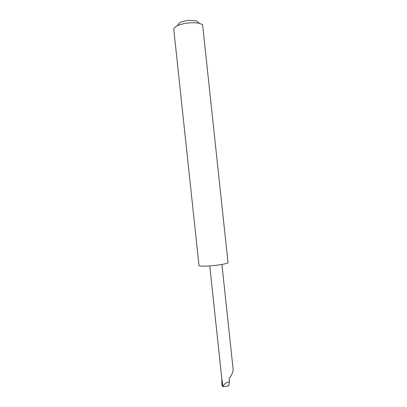 <?xml version="1.0" encoding="UTF-8"?>
<svg xmlns="http://www.w3.org/2000/svg" width="407" height="407" viewBox="0 0 407 407"><rect width="100%" height="100%" fill="white"/><g stroke="black" fill="none" stroke-linecap="round" stroke-linejoin="round"><path stroke-width="0.61" d="M229.492 381.746C226.078 382.549 223.881 384.188 222.894 386.65L228.77 385.968L229.492 381.746L229.146 378.51C231.313 375.793 232.672 373 233.221 370.136L221.927 264.443M177.264 25.789L179.675 22.68C182.478 21.367 185.974 20.599 190.155 20.375L196.53 20.879L199.542 23.408C197.222 22.848 194.414 22.629 191.122 22.761C185.577 23.062 180.957 24.069 177.264 25.789C174.852 26.999 173.692 28.225 173.784 29.457L198.998 265.501C198.794 266.493 208.058 266.351 217.033 265.176C222.385 264.464 226.063 263.731 228.062 262.968L202.579 24.644L199.542 23.408M222.751 386.508L221.952 385.531L221.779 380.372L222.08 380.214L222.894 386.65M221.876 380.158L221.942 379.889L222.08 380.214M221.942 379.879L209.763 265.908"/></g></svg>

